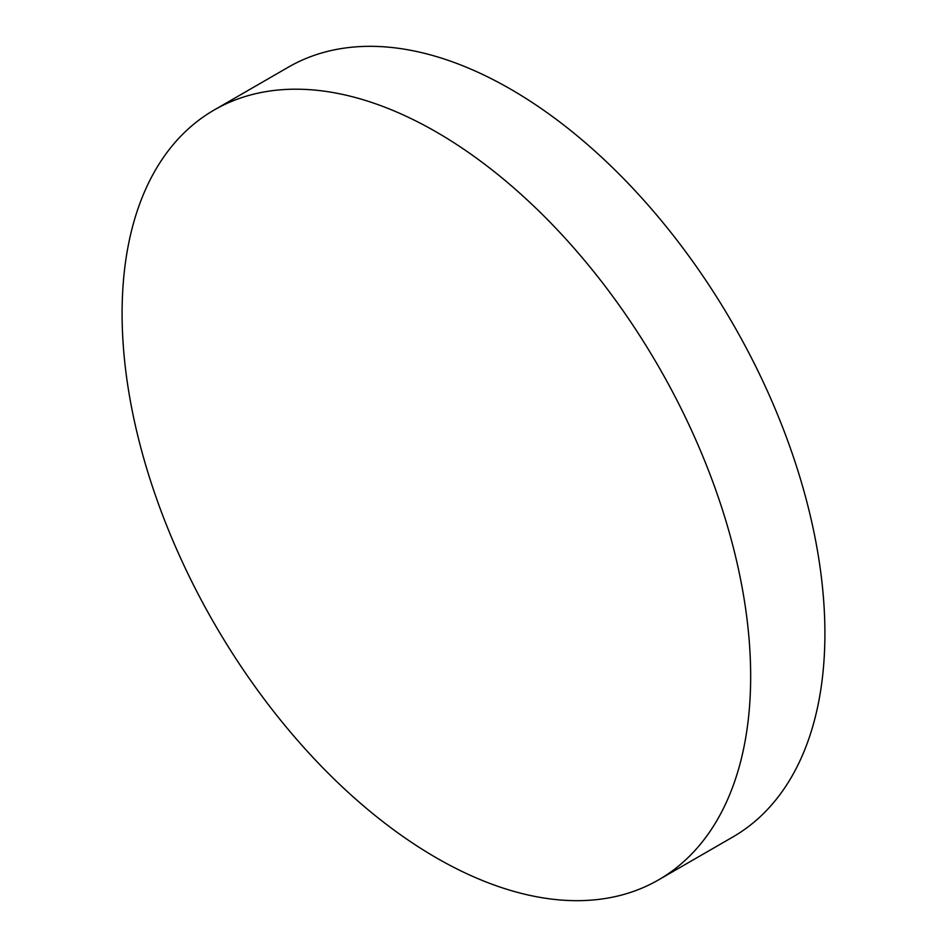 <?xml version="1.0" encoding="UTF-8"?>
<svg xmlns="http://www.w3.org/2000/svg" width="947" height="947" viewBox="0 0 947 947"><rect width="100%" height="100%" fill="white"/><g stroke="black" fill="none" stroke-linecap="round" stroke-linejoin="round"><path stroke-width="1.42" d="M436.378 857.84A444.463 256.613 -120 0 0 658.615 879.846A444.463 256.613 -120 0 0 726.74 523.691A444.463 256.613 -120 0 0 436.378 132.024A444.463 256.613 -120 0 0 214.152 110.018A444.463 256.613 -120 0 0 146.016 466.173A444.463 256.613 -120 0 0 436.378 857.84M658.615 879.846L732.848 836.982A444.463 256.613 -120 0 0 800.984 480.827A444.463 256.613 -120 0 0 510.622 89.16A444.463 256.613 -120 0 0 288.385 67.154L214.152 110.018"/></g></svg>
